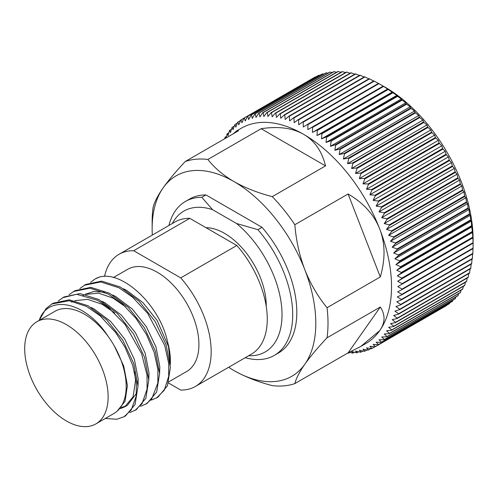 <?xml version="1.0" encoding="UTF-8"?>
<svg xmlns="http://www.w3.org/2000/svg" width="498" height="498" viewBox="0 0 498 498"><rect width="100%" height="100%" fill="white"/><g stroke="black" fill="none" stroke-linecap="round" stroke-linejoin="round"><path stroke-width="0.75" d="M168.847 381.785L186.7 371.471A58.994 34.057 -120 0 0 195.745 324.198A58.994 34.057 -120 0 0 157.206 272.213A58.994 34.057 -120 0 0 127.706 269.294L113.382 277.567M170.248 364.816A58.994 34.057 -120 0 0 167.627 342.114L168.505 346.577L170.086 362.942M266.231 306.37A58.994 34.057 -120 0 0 224.523 233.35A58.994 34.057 -120 0 0 205.954 227.667M95.909 423.891L113.961 413.471A58.994 34.057 -120 0 0 114.204 413.328A58.994 34.057 -120 0 0 108.016 336.218A58.994 34.057 -120 0 0 84.467 314.213A58.994 34.057 -120 0 0 54.967 311.287L36.914 321.714A58.994 34.057 -120 0 0 27.876 368.981A58.994 34.057 -120 0 0 66.415 420.972A58.994 34.057 -120 0 0 95.909 423.891A58.994 34.057 -120 0 0 104.954 376.619A58.994 34.057 -120 0 0 66.415 324.634A58.994 34.057 -120 0 0 36.914 321.714M360.739 346.471L348.102 352.852L380.298 307.042C385.44 314.842 385.259 322.692 379.75 330.597L360.739 346.471L365.775 343.558A124.357 71.799 -120 0 0 379.75 330.597A124.357 71.799 -120 0 0 379.75 229.061A124.357 71.799 -120 0 0 303.599 134.323C314.68 140.785 321.988 151.305 325.53 165.89L261.139 128.714L207.878 159.466A124.357 71.799 -120 0 0 185.306 161.476L238.567 130.731L236.382 131.074L233.17 133.844M348.413 352.709L348.756 353.126A131.827 76.107 -120 0 1 348.376 353.113L347.909 352.958M402.06 289.556L473.063 248.558A131.827 76.107 -120 0 0 473.075 248.085L473.1 239.42A124.214 71.718 -120 0 0 385.271 87.293L378.922 83.633L307.913 124.631L307.864 129.592L312.184 127.158A131.827 76.107 -120 0 1 312.601 127.413L312.439 132.431L316.859 130.183A131.827 76.107 -120 0 1 317.276 130.464L316.996 135.524L321.515 133.47A131.827 76.107 -120 0 1 321.926 133.775L321.527 138.867L326.14 137.006A131.827 76.107 -120 0 1 326.551 137.336L326.022 142.453L330.722 140.791A131.827 76.107 -120 0 1 331.126 141.133L330.473 146.275L335.247 144.8A131.827 76.107 -120 0 1 335.646 145.167L334.855 150.309L339.704 149.033A131.827 76.107 -120 0 1 340.097 149.425L339.175 154.561L344.087 153.484A131.827 76.107 -120 0 1 344.473 153.888L343.408 159.011L348.376 158.127A131.827 76.107 -120 0 1 348.756 158.551L347.548 163.655L352.572 162.964A131.827 76.107 -120 0 1 352.939 163.4L351.588 168.473L356.655 167.975A131.827 76.107 -120 0 1 357.01 168.43L355.51 173.453L360.614 173.148A131.827 76.107 -120 0 1 360.963 173.615L359.313 178.595L364.443 178.477A131.827 76.107 -120 0 1 364.779 178.956L362.98 183.874L368.134 183.943A131.827 76.107 -120 0 1 368.458 184.434L366.503 189.277L371.676 189.526A131.827 76.107 -120 0 1 371.981 190.031L369.883 194.793L375.056 195.222A131.827 76.107 -120 0 1 375.349 195.733L373.095 200.408L378.275 201.011A131.827 76.107 -120 0 1 378.548 201.534L376.146 206.11L381.312 206.888A131.827 76.107 -120 0 1 381.574 207.411L379.015 211.88L384.17 212.82A131.827 76.107 -120 0 1 384.412 213.356L381.705 217.713L386.834 218.809A131.827 76.107 -120 0 1 387.058 219.344L384.207 223.583L389.305 224.835A131.827 76.107 -120 0 1 389.511 225.37L386.51 229.478L391.571 230.879A131.827 76.107 -120 0 1 391.758 231.414L388.614 235.386L393.625 236.924A131.827 76.107 -120 0 1 393.8 237.459L390.513 241.287L395.468 242.962A131.827 76.107 -120 0 1 395.624 243.497L392.194 247.176L397.093 248.975A131.827 76.107 -120 0 1 397.23 249.504L393.663 253.028L398.493 254.945A131.827 76.107 -120 0 1 398.612 255.474L394.914 258.836L399.67 260.859A131.827 76.107 -120 0 1 399.763 261.382L395.941 264.575L400.616 266.704A131.827 76.107 -120 0 1 400.691 267.221L396.744 270.24L401.332 272.462A131.827 76.107 -120 0 1 401.382 272.972L397.317 275.811L401.811 278.121A131.827 76.107 -120 0 1 401.842 278.619L397.659 281.283L402.06 283.667A131.827 76.107 -120 0 1 402.067 284.153L397.778 286.63L402.067 289.083A131.827 76.107 -120 0 1 402.06 289.556L397.659 291.847L401.842 294.355A131.827 76.107 -120 0 1 401.811 294.816L397.317 296.92L401.382 299.472A131.827 76.107 -120 0 1 401.332 299.921L396.744 301.832L400.691 304.421A131.827 76.107 -120 0 1 400.616 304.857L395.941 306.569L399.763 309.19A131.827 76.107 -120 0 1 399.67 309.607L394.914 311.126L398.612 313.771A131.827 76.107 -120 0 1 398.493 314.163L393.663 315.489L397.23 318.141A131.827 76.107 -120 0 1 397.093 318.521L392.194 319.648L395.624 322.293A131.827 76.107 -120 0 1 395.468 322.654L390.513 323.588L393.8 326.227A131.827 76.107 -120 0 1 393.625 326.564L388.614 327.304L391.758 329.919A131.827 76.107 -120 0 1 391.571 330.236L386.51 330.784L389.511 333.367A131.827 76.107 -120 0 1 389.305 333.66L384.207 334.015L387.058 336.561A131.827 76.107 -120 0 1 386.834 336.835L381.705 336.997L384.412 339.493A131.827 76.107 -120 0 1 384.17 339.742L379.015 339.723L381.574 342.157A131.827 76.107 -120 0 1 381.312 342.381L376.146 342.176L378.548 344.548A131.827 76.107 -120 0 1 378.275 344.747L373.095 344.361L375.349 346.652A131.827 76.107 -120 0 1 375.056 346.826L369.883 346.259L371.981 348.469A131.827 76.107 -120 0 1 371.676 348.612L366.503 347.884L368.458 349.994A131.827 76.107 -120 0 1 368.134 350.113L362.98 349.216L364.779 351.221A131.827 76.107 -120 0 1 364.443 351.314L359.313 350.256L360.963 352.148A131.827 76.107 -120 0 1 360.614 352.217L355.51 351.003L357.01 352.777A131.827 76.107 -120 0 1 356.655 352.821L351.588 351.457L352.939 353.107A131.827 76.107 -120 0 1 352.572 353.119L349.521 352.211M385.271 87.293A124.214 71.718 -120 0 0 385.265 87.293L383.192 86.16A131.827 76.107 -120 0 1 383.609 86.422L387.867 89.186A131.827 76.107 -120 0 1 388.284 89.472L392.524 92.472A131.827 76.107 -120 0 1 392.934 92.777L396.856 95.379L397.149 96.014A131.827 76.107 -120 0 1 397.56 96.338L401.351 98.965L401.73 99.793A131.827 76.107 -120 0 1 402.135 100.142L405.795 102.781L406.256 103.802A131.827 76.107 -120 0 1 406.654 104.169L410.184 106.821L410.713 108.041A131.827 76.107 -120 0 1 411.105 108.427L414.498 111.073L415.095 112.486A131.827 76.107 -120 0 1 415.481 112.89L418.731 115.524L419.384 117.13A131.827 76.107 -120 0 1 419.764 117.553L422.87 120.167L423.58 121.966A131.827 76.107 -120 0 1 423.947 122.408L426.911 124.986L427.658 126.978A131.827 76.107 -120 0 1 428.019 127.432L430.832 129.966L431.623 132.157A131.827 76.107 -120 0 1 431.965 132.624L434.636 135.107L435.451 137.479A131.827 76.107 -120 0 1 435.787 137.958L438.302 140.38L439.143 142.945A131.827 76.107 -120 0 1 439.466 143.436L441.832 145.79L442.685 148.529A131.827 76.107 -120 0 1 442.99 149.033L445.206 151.305L446.065 154.224A131.827 76.107 -120 0 1 446.357 154.741L448.424 156.92L449.277 160.02A131.827 76.107 -120 0 1 449.557 160.537L451.468 162.622L452.321 165.89A131.827 76.107 -120 0 1 452.582 166.413L454.344 168.392L455.178 171.829A131.827 76.107 -120 0 1 455.421 172.358L457.033 174.225L457.843 177.817A131.827 76.107 -120 0 1 458.067 178.346L459.53 180.089L460.314 183.837A131.827 76.107 -120 0 1 460.519 184.372L461.839 185.991L462.58 189.881A131.827 76.107 -120 0 1 462.767 190.417L463.943 191.898L464.634 195.926A131.827 76.107 -120 0 1 464.808 196.467L465.835 197.799L466.477 201.964A131.827 76.107 -120 0 1 466.632 202.499L467.522 203.688L468.101 207.977A131.827 76.107 -120 0 1 468.238 208.513L468.992 209.54L469.502 213.947A131.827 76.107 -120 0 1 469.614 214.476L470.237 215.341L470.678 219.867A131.827 76.107 -120 0 1 470.772 220.39L471.264 221.087L471.625 225.706A131.827 76.107 -120 0 1 471.699 226.223L472.341 231.47A131.827 76.107 -120 0 1 472.39 231.975L472.82 237.129A131.827 76.107 -120 0 1 472.851 237.621L473.063 242.669A131.827 76.107 -120 0 1 473.075 243.155L397.778 286.63M401.811 294.816L472.82 253.818A131.827 76.107 -120 0 0 472.851 253.358L472.988 248.359M401.332 299.921L472.341 258.923A131.827 76.107 -120 0 0 472.39 258.481L472.639 253.432M400.616 304.857L471.625 263.859A131.827 76.107 -120 0 0 471.699 263.43L472.011 259.109M399.67 309.607L470.678 268.609A131.827 76.107 -120 0 0 470.772 268.198L471.17 264.121M398.493 314.163L469.502 273.172A131.827 76.107 -120 0 0 469.614 272.773L470.087 268.957M397.093 318.521L468.101 277.523A131.827 76.107 -120 0 0 468.238 277.143L468.761 273.601M395.468 322.654L466.477 281.656A131.827 76.107 -120 0 0 466.632 281.302L467.199 278.046M393.625 326.564L464.634 285.566A131.827 76.107 -120 0 0 464.808 285.23L465.406 282.279M391.571 330.236L462.58 289.238A131.827 76.107 -120 0 0 462.767 288.921L463.377 286.294M389.305 333.66L460.314 292.668A131.827 76.107 -120 0 0 460.519 292.37L461.117 290.079M386.834 336.835L457.843 295.837A131.827 76.107 -120 0 0 458.067 295.569L458.633 293.633M384.17 339.742L455.178 298.75A131.827 76.107 -120 0 0 455.421 298.501L455.925 296.945M381.312 342.381L452.321 301.383A131.827 76.107 -120 0 0 452.582 301.166L452.999 300.008M378.275 344.747L449.277 303.749A131.827 76.107 -120 0 0 449.557 303.55L449.85 302.809M375.056 346.826L446.065 305.828A131.827 76.107 -120 0 0 446.357 305.654L446.482 305.361M53.211 303.189L69.228 299.821L88.003 305.722L106.777 319.94L122.794 340.246L133.725 363.496L137.996 386.087L135.07 404.519L125.496 415.93L124.145 416.708L116.843 419.248L105.277 418.482M108.016 336.218C85.756 301.614 48.287 293.87 39.286 320.139L46.04 308.598L51.86 303.967L69.272 300.73L86.652 306.5L100.036 315.763L115.723 332.608L124.942 347.1L132.649 365.115L136.402 382.9L136.147 396.308L131.242 409.96L124.145 416.708M79.823 288.523L85.588 284.495L101.611 281.121L120.385 287.029L139.16 301.246L155.177 321.552L166.102 344.803L170.378 367.393L167.453 385.825L157.878 397.236L151.429 400.093M84.243 285.273L100.739 281.943L119.034 287.807L132.611 297.231L147.645 313.292L164.732 345.519L168.716 363.515L168.698 376.351L164.296 390.202L156.528 398.014M69.029 294.754L74.793 290.726L90.817 287.352L109.591 293.26L128.366 307.478L144.383 327.784L155.314 351.034L159.584 373.625L156.658 392.057L147.084 403.467L140.635 406.331M73.443 291.504L89.926 288.174L108.24 294.038L123.025 304.515L136.047 318.483L146.4 334.401L154.1 352.235L157.891 369.398L157.847 383.024L151.672 399.079L145.733 404.245M58.235 300.985L63.999 296.957L80.022 293.59L98.797 299.491L117.572 313.709L133.589 334.015L144.52 357.265L148.79 379.856L145.864 398.288L136.29 409.698L129.847 412.562M62.655 297.736L76.667 294.281L97.446 300.269L107.842 307.092L125.154 324.578L141.594 353.642L147.053 375.268L147.072 389.131L142.048 403.704L134.939 410.477M90.617 282.291L95.031 279.042L99.407 277.056A66.888 38.62 -120 0 0 95.23 278.924A66.888 38.62 -120 0 0 95.137 278.98M245.246 357.682A88.881 51.313 -120 0 0 274.298 355.41L278.407 353.038A88.881 51.313 -120 0 0 262.01 227.306L205.929 194.93A88.881 51.313 -120 0 0 189.526 199.088L185.418 201.46A88.881 51.313 -120 0 0 168.928 225.488M205.929 194.93L201.821 197.301A88.881 51.313 -120 0 0 185.418 201.46M274.298 355.41A88.881 51.313 -120 0 0 257.902 229.678L262.01 227.306M201.821 197.301L212.54 209.658A81.33 46.955 -120 0 0 172.314 223.527M248.639 355.728A81.33 46.955 -120 0 0 281.669 307.129A81.33 46.955 -120 0 0 236.5 223.484L257.902 229.678M212.54 209.658L236.5 223.484M348.102 193.971C363.59 203.06 374.141 214.763 379.75 229.061C385.259 243.404 385.44 259.371 380.298 276.95L348.102 193.971L294.841 224.716A124.357 71.799 -120 0 0 272.269 196.642L325.53 165.89M380.298 307.042L327.037 337.793A124.357 71.799 -120 0 0 327.037 307.702L380.298 276.95M261.139 128.714C278.295 126.081 292.451 127.955 303.599 134.323A124.357 71.799 -120 0 0 241.418 128.167L236.382 131.074M152.139 228.819A115.723 66.813 -120 0 1 162.852 188.269C157.592 195.919 154.343 202.256 153.11 207.286A124.357 71.799 -120 0 0 152.139 221.772L152.139 228.819A115.723 66.813 -120 0 0 152.313 235.075M327.037 337.793C318.054 347.299 310.74 355.989 305.087 363.864L304.583 364.58A115.723 66.813 -120 0 1 234.471 370.842C245.582 377.03 258.182 381.954 272.269 385.614A124.357 71.799 -120 0 0 294.841 383.597L348.102 352.852M305.087 363.864A115.723 66.813 -120 0 0 305.087 270.383C310.74 284.333 318.054 296.777 327.037 307.702M304.583 364.58C299.317 372.23 296.073 378.573 294.841 383.597M228.638 367.275A115.723 66.813 -120 0 0 233.462 370.257L234.471 370.842M207.878 159.466C214.215 167.596 222.743 174.873 233.462 181.284A115.723 66.813 -120 0 0 163.356 187.547C169.009 179.672 176.323 170.982 185.306 161.476M294.841 224.716C296.073 240.117 299.317 254.908 304.583 269.082A115.723 66.813 -120 0 0 234.471 181.87C245.582 188.057 258.182 192.981 272.269 196.642M162.852 188.269L163.356 187.547M304.583 269.082L305.087 270.383M233.462 181.284L234.471 181.87M168.492 382.987L180.73 390.052A76.325 44.067 -120 0 0 195.365 386.479L251.465 354.097A76.325 44.067 -120 0 0 236.824 245.489L189.775 218.329A76.325 44.067 -120 0 0 175.14 221.896L119.041 254.285A76.325 44.067 -120 0 0 104.518 276.458M189.775 218.329L133.682 250.718A76.325 44.067 -120 0 0 119.041 254.285M315.377 76.879A131.827 76.107 -120 0 0 315.078 77.041L244.07 118.038A131.827 76.107 -120 0 1 244.369 117.877L315.819 76.935M318.838 75.235A131.827 76.107 -120 0 0 318.527 75.366L247.518 116.364A131.827 76.107 -120 0 1 247.836 116.227L318.838 75.235L319.735 75.372M322.455 73.885A131.827 76.107 -120 0 0 322.131 73.99L251.123 114.988A131.827 76.107 -120 0 1 251.446 114.876L322.455 73.885L323.768 74.127M326.221 72.833A131.827 76.107 -120 0 0 325.879 72.913L254.87 113.905A131.827 76.107 -120 0 1 255.213 113.824L326.221 72.833L327.914 73.2M330.118 72.079A131.827 76.107 -120 0 0 329.763 72.129L258.755 113.127A131.827 76.107 -120 0 1 259.109 113.071L330.118 72.079L332.16 72.59M334.139 71.625A131.827 76.107 -120 0 0 333.778 71.656L262.77 112.654A131.827 76.107 -120 0 1 263.131 112.623L334.139 71.625L336.499 72.291M338.279 71.482A131.827 76.107 -120 0 0 337.905 71.482L266.897 112.48A131.827 76.107 -120 0 1 267.27 112.48L338.279 71.482L340.931 72.31M342.518 71.637A131.827 76.107 -120 0 0 342.138 71.612L271.13 112.61A131.827 76.107 -120 0 1 271.516 112.635L342.518 71.637L345.438 72.64M346.857 72.098A131.827 76.107 -120 0 0 346.471 72.048L275.462 113.04A131.827 76.107 -120 0 1 275.848 113.096L346.857 72.098L350.026 73.281M351.283 72.864A131.827 76.107 -120 0 0 350.885 72.783L279.876 113.781A131.827 76.107 -120 0 1 280.274 113.861L351.283 72.864L354.669 74.227M355.771 73.928A131.827 76.107 -120 0 0 355.373 73.822L284.364 114.814A131.827 76.107 -120 0 1 284.763 114.926L355.771 73.928L359.363 75.478M360.328 75.291A131.827 76.107 -120 0 0 359.923 75.154L288.915 116.152A131.827 76.107 -120 0 1 289.319 116.283L360.328 75.291L364.1 77.028M364.934 76.947A131.827 76.107 -120 0 0 364.524 76.785L293.515 117.783A131.827 76.107 -120 0 1 293.926 117.939L364.934 76.947L368.869 78.877M369.572 78.889A131.827 76.107 -120 0 0 369.161 78.709L298.153 119.701A131.827 76.107 -120 0 1 298.563 119.887L369.572 78.889L374.048 81.218M374.241 81.124A131.827 76.107 -120 0 0 373.824 80.913L302.815 121.91A131.827 76.107 -120 0 1 303.232 122.122L374.241 81.124L378.611 83.527M378.922 83.633A131.827 76.107 -120 0 0 378.505 83.403L307.496 124.394A131.827 76.107 -120 0 1 307.913 124.631M401.382 272.972L472.39 231.975M401.332 272.462L472.341 231.47M401.811 278.121L472.82 237.129M401.842 278.619L472.851 237.621M400.691 267.221L471.699 226.223M400.616 266.704L471.625 225.706M399.763 261.382L470.772 220.39M399.67 260.859L470.678 219.867M398.612 255.474L469.614 214.476M398.493 254.945L469.502 213.947M397.23 249.504L468.238 208.513M397.093 248.975L468.101 207.977M395.624 243.497L466.632 202.499M395.468 242.962L466.477 201.964M393.8 237.459L464.808 196.467M393.625 236.924L464.634 195.926M391.758 231.414L462.767 190.417M391.571 230.879L462.58 189.881M389.511 225.37L460.519 184.372M389.305 224.835L460.314 183.837M387.058 219.344L458.067 178.346M386.834 218.809L457.843 177.817M384.412 213.356L455.421 172.358M384.17 212.82L455.178 171.829M381.574 207.411L452.582 166.413M381.312 206.888L452.321 165.89M378.548 201.534L449.557 160.537M378.275 201.011L449.277 160.02M375.349 195.733L446.357 154.741M375.056 195.222L446.065 154.224M371.981 190.031L442.99 149.033M371.676 189.526L442.685 148.529M368.458 184.434L439.466 143.436M368.134 183.943L439.143 142.945M364.779 178.956L435.787 137.958M364.443 178.477L435.451 137.479M360.963 173.615L431.965 132.624M360.614 173.148L431.623 132.157M357.01 168.43L428.019 127.432M356.655 167.975L427.658 126.978M352.939 163.4L423.947 122.408M352.572 162.964L423.58 121.966M348.756 158.551L419.764 117.553M348.376 158.127L419.384 117.13M344.473 153.888L415.481 112.89M344.087 153.484L415.095 112.486M340.097 149.425L411.105 108.427M339.704 149.033L410.713 108.041M335.646 145.167L406.654 104.169M335.247 144.8L406.256 103.802M331.126 141.133L402.135 100.142M330.722 140.791L401.73 99.793M326.551 137.336L397.56 96.338M326.14 137.006L397.149 96.014M321.926 133.775L392.934 92.777M321.515 133.47L392.524 92.472M317.276 130.464L388.284 89.472M316.859 130.183L387.867 89.186M312.601 127.413L383.609 86.422M312.184 127.158L383.192 86.16M240.571 120.516L237.944 122.035L238.797 124.824L240.789 119.999A131.827 76.107 -120 0 1 241.069 119.813L244.045 118.094M237.944 122.035A131.827 76.107 -120 0 0 237.677 122.247L235.834 127.139L234.994 124.531L237.316 123.193M234.994 124.531A131.827 76.107 -120 0 0 234.739 124.768L233.058 129.729L232.23 127.307L234.278 126.131M232.23 127.307A131.827 76.107 -120 0 0 231.993 127.569L230.456 132.586L229.665 130.352L231.458 129.312M229.665 130.352A131.827 76.107 -120 0 0 229.447 130.632L228.053 135.693L227.293 133.651L228.862 132.748M227.293 133.651A131.827 76.107 -120 0 0 227.094 133.956L226.123 137.915M224.685 138.743L224.953 137.529A131.827 76.107 -120 0 1 225.133 137.199L226.49 136.421M348.756 353.126L350.063 352.372M352.939 353.107L354.452 352.235M357.01 352.777L358.741 351.781M360.963 352.148L362.936 351.009M364.779 351.221L367.026 349.926M368.458 349.994L371.004 348.519M371.981 348.469L374.863 346.801M375.349 346.652L446.357 305.654M378.548 344.548L449.557 303.55M381.574 342.157L452.582 301.166M384.412 339.493L455.421 298.501M387.058 336.561L458.067 295.569M389.511 333.367L460.519 292.37M391.758 329.919L462.767 288.921M393.8 326.227L464.808 285.23M395.624 322.293L466.632 281.302M397.23 318.141L468.238 277.143M398.612 313.771L469.614 272.773M399.763 309.19L470.772 268.198M400.691 304.421L471.699 263.43M401.382 299.472L472.39 258.481M401.842 294.355L472.851 253.358M402.067 289.083L473.075 248.085M402.06 283.667L473.063 242.669M402.067 284.153L473.075 243.155M303.232 122.122L303.288 127.015L307.496 124.394M298.563 119.887L298.719 124.705L302.815 121.91M293.926 117.939L294.175 122.682L298.153 119.701M289.319 116.283L289.655 120.933L293.515 117.783M284.763 114.926L285.186 119.47L288.915 116.152M280.274 113.861L280.766 118.3L284.364 114.814M275.848 113.096L276.415 117.416L279.876 113.781M271.516 112.635L272.138 116.831L275.462 113.04M267.27 112.48L267.949 116.544L271.13 112.61M263.131 112.623L263.859 116.551L266.897 112.48M259.109 113.071L259.875 116.856L262.77 112.654M255.213 113.824L256.016 117.46L258.755 113.127M251.446 114.876L252.281 118.35L254.87 113.905M247.836 116.227L248.676 119.539L251.123 114.988M244.369 117.877L245.228 121.014L247.518 116.364M241.069 119.813L241.928 122.776L244.07 118.038M225.133 137.199L225.532 138.257M195.365 386.479A76.325 44.067 -120 0 0 180.73 277.878L236.824 245.489M133.682 250.718L180.73 277.878M99.407 277.056C122.34 270.296 159.964 305.1 167.627 342.114M109.647 415.961L114.204 413.328M397.659 281.283L472.988 237.795M307.864 129.592L383.192 86.098M312.439 132.431L387.761 88.943M316.996 135.524L392.318 92.037M321.527 138.867L396.856 95.379M326.022 142.453L401.351 98.965M330.473 146.275L405.795 102.781M334.855 150.309L410.184 106.821M339.175 154.561L414.498 111.073M343.408 159.011L418.731 115.524M347.548 163.655L422.87 120.167M351.588 168.473L426.911 124.986M355.51 173.453L430.832 129.966M359.313 178.595L434.636 135.107M362.98 183.874L438.302 140.38M366.503 189.277L441.832 145.79M369.883 194.793L445.206 151.305M373.095 200.408L448.424 156.92M376.146 206.11L451.468 162.622M379.015 211.88L454.344 168.392M381.705 217.713L457.033 174.225M384.207 223.583L459.53 180.089M386.51 229.478L461.839 185.991M388.614 235.386L463.943 191.898M390.513 241.287L465.835 197.799M392.194 247.176L467.522 203.688M393.663 253.028L468.992 209.54M394.914 258.836L470.237 215.341M395.941 264.575L471.264 221.087M396.744 270.24L472.067 226.752M397.317 275.811L472.639 232.323M134.491 371.639L135.531 380.765L133.047 396.875L124.737 406.829L120.373 408.615M71.507 302.161L73.063 301.346M74.731 300.636L87.704 299.373L102.171 304.29L114.658 312.968M82.301 295.93L83.857 295.115M85.525 294.405L98.498 293.141L112.965 298.059L125.409 306.7M114.322 345.973L123.716 366.024L127.432 385.44L125.073 401.257L117.086 411.23M91.053 307.471L94.072 308.965L110.612 321.378L124.737 339.126L134.398 359.456L138.226 379.208L137.996 386.087M136.496 393.289L127.432 405.266L124.737 406.829M126.05 405.988L121.475 407.408M101.847 301.24L104.866 302.728L121.406 315.147L135.531 332.894L145.192 353.225L149.02 372.977L148.79 379.856M85.102 294.312L94.041 291.467L104.555 292.208M112.635 295.003L115.661 296.497L132.2 308.916L146.325 326.663L155.986 346.994L159.814 366.746L159.584 373.625M123.429 288.772L126.455 290.266L142.994 302.678L157.119 320.432L168.505 346.577M53.205 303.189L51.86 303.967"/></g></svg>
